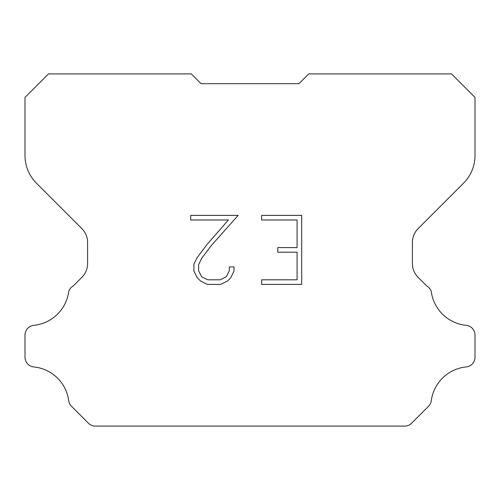 <?xml version="1.0" encoding="UTF-8"?>
<svg xmlns="http://www.w3.org/2000/svg" width="500" height="500" viewBox="0 0 500 500"><rect width="100%" height="100%" fill="white"/><g stroke="black" fill="none" stroke-linecap="round" stroke-linejoin="round"><path stroke-width="0.75" d="M297.087 279.806L297.087 252.194L277.762 252.194L277.762 247.594L297.087 247.594L297.087 219.981L261.631 219.981L261.631 215.381L301.688 215.381L301.688 284.406L261.631 284.406L261.631 279.806L297.087 279.806M234.019 266.906L234.019 271.044L230.738 277.781L227.319 281.131L220.581 284.406L207.325 284.406L200.625 281.081L197.213 277.712L193.888 270.975L193.888 264.144L197.213 257.538L206.962 244.55L228.4 219.981L190.694 219.981L190.694 215.381L238.15 215.381L211.275 245.569L201.706 258.325L198.606 264.625L198.606 270.681L201.612 276.756L207.725 279.806L220.219 279.806L226.287 276.744L229.344 270.681L229.344 266.906L234.019 266.906M298.913 83.694L308.694 73.913L451.519 73.913L475 97.394L475 155.531A39.131 39.131 0 0 1 463.537 183.2L418.119 228.619A19.562 19.562 0 0 0 412.394 242.45L412.394 263.494A19.562 19.562 0 0 0 418.119 277.331L426.756 285.963A9.781 9.781 0 0 1 431.281 291.588A39.131 39.131 0 0 0 466.188 325.337A9.781 9.781 0 0 1 475 335.075L475 357.2A9.781 9.781 0 0 1 466.188 366.938A39.131 39.131 0 0 0 431.281 400.694A9.781 9.781 0 0 1 428.5 406.312L411.531 423.281A9.781 9.781 0 0 1 405.712 426.087L94.288 426.087A9.781 9.781 0 0 1 88.469 423.281L71.5 406.312A9.781 9.781 0 0 1 68.719 400.694A39.131 39.131 0 0 0 33.812 366.938A9.781 9.781 0 0 1 25 357.2L25 335.075A9.781 9.781 0 0 1 33.812 325.337A39.131 39.131 0 0 0 68.719 291.588A9.781 9.781 0 0 1 73.244 285.963L81.881 277.331A19.562 19.562 0 0 0 87.606 263.494L87.606 242.45A19.562 19.562 0 0 0 81.881 228.619L36.463 183.2A39.131 39.131 0 0 1 25 155.531L25 97.394L48.481 73.913L191.306 73.913L201.088 83.694L298.913 83.694"/></g></svg>
